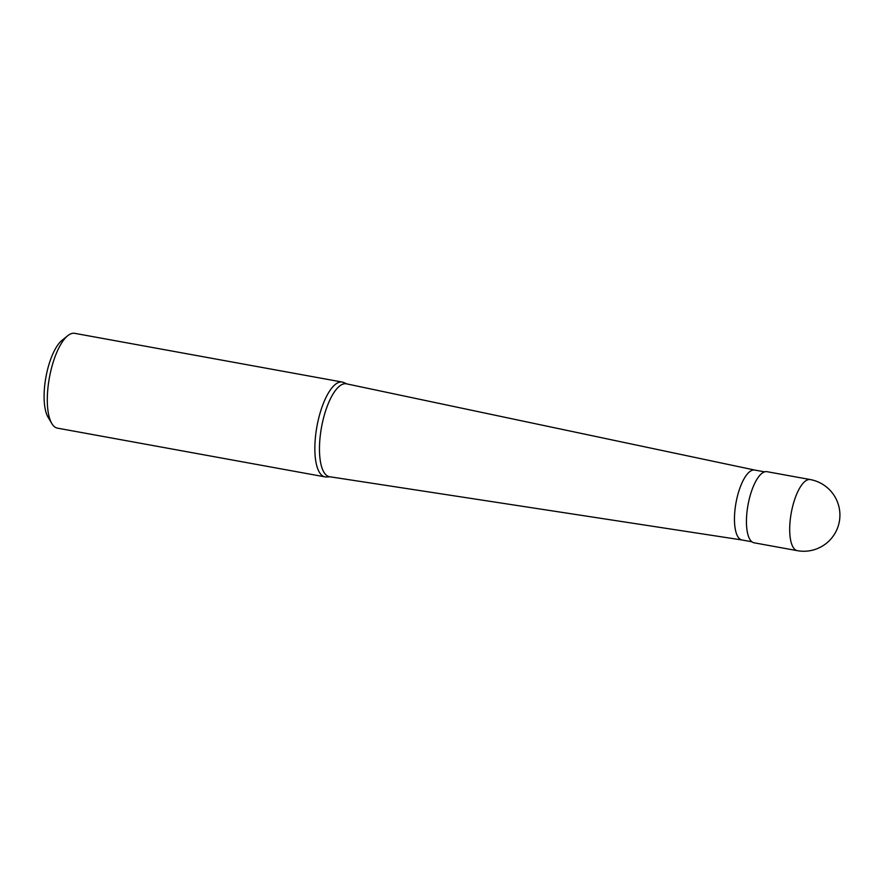 <?xml version="1.0" encoding="UTF-8"?>
<svg xmlns="http://www.w3.org/2000/svg" width="884" height="884" viewBox="0 0 884 884"><rect width="100%" height="100%" fill="white"/><g stroke="black" fill="none" stroke-linecap="round" stroke-linejoin="round"><path stroke-width="1.33" d="M810.252 479.559L766.992 471.68A36.134 12.719 100.3 0 0 763.312 472.41A36.134 12.719 100.3 0 0 747.234 509.891A36.134 12.719 100.3 0 0 754.041 542.787L797.302 550.666A36.134 36.134 0 0 0 839.8 518.013A36.134 36.134 0 0 0 810.252 479.559A36.134 12.719 100.3 0 0 806.584 480.299A36.134 12.719 100.3 0 0 789.976 522.665A36.134 12.719 100.3 0 0 797.302 550.666M754.803 470.067A35.537 12.498 100.3 0 0 754.682 470.045A35.537 12.498 100.3 0 0 751.069 470.774A35.537 12.498 100.3 0 0 735.245 507.626A35.537 12.498 100.3 0 0 741.941 539.969A35.537 12.498 100.3 0 0 742.063 539.991M754.737 470.056L346.484 383.833A47.206 16.608 100.3 0 0 341.522 384.761A47.206 16.608 100.3 0 0 320.472 433.945A47.206 16.608 100.3 0 0 329.555 476.719L742.007 539.98M347.047 383.954L343.567 382.463A48.189 16.951 100.3 0 0 342.263 382.065A48.189 16.951 100.3 0 0 337.356 383.048A48.189 16.951 100.3 0 0 315.908 433.016A48.189 16.951 100.3 0 0 324.992 476.874A48.189 16.951 100.3 0 0 326.351 476.973L330.141 476.808M342.263 382.065L74.709 333.334A48.189 16.951 100.3 0 0 69.803 334.318A48.189 16.951 100.3 0 0 67.803 335.666A48.189 16.951 100.3 0 0 49.394 377.7A48.189 16.951 100.3 0 0 51.802 423.524A48.189 16.951 100.3 0 0 57.438 428.143L324.992 476.874M67.803 335.666L62.046 340.296A42.167 14.829 100.3 0 0 45.935 377.07A42.167 14.829 100.3 0 0 48.034 417.171L51.802 423.524M754.682 470.045L764.605 471.857M741.941 539.969L751.875 541.782"/></g></svg>
